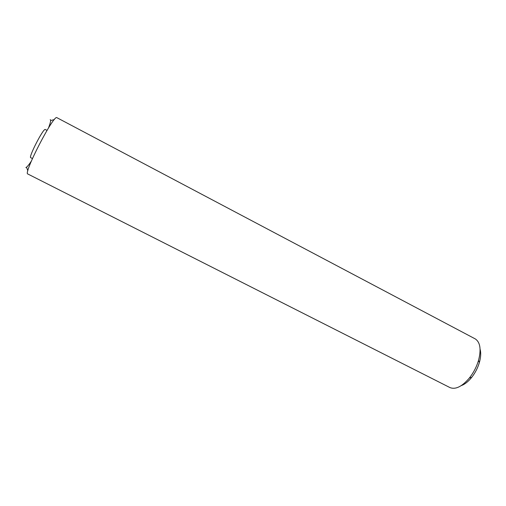 <?xml version="1.0" encoding="UTF-8"?>
<svg xmlns="http://www.w3.org/2000/svg" width="506" height="506" viewBox="0 0 506 506"><rect width="100%" height="100%" fill="white"/><g stroke="black" fill="none" stroke-linecap="round" stroke-linejoin="round"><path stroke-width="0.76" d="M47.014 130.39L45.23 129.473C43.282 128.271 28.266 157.461 30.721 157.67L32.447 158.549M25.863 167.53L26.502 167.195C27.602 166.347 29.203 164.355 31.296 161.224M48.525 127.91C49.879 124.394 50.581 121.933 50.638 120.548L50.271 119.568M56.862 117.658L475.305 338.931C480.257 342.322 481.339 349.463 478.543 360.354C476.62 366.78 473.591 372.637 469.454 377.919C462.048 386.628 455.52 389.835 449.872 387.539L27.792 173.982C22.953 173.925 53.668 114.4 56.862 117.658M461.27 385.61C464.799 384.332 468.278 381.581 471.706 377.356C475.204 372.89 477.759 367.944 479.378 362.517C480.852 357.274 481.092 352.846 480.086 349.229M26.502 167.195L27.849 170.775M50.638 120.548L54.338 119.58M479.378 362.517L478.543 360.354M471.706 377.356L469.454 377.919"/></g></svg>
